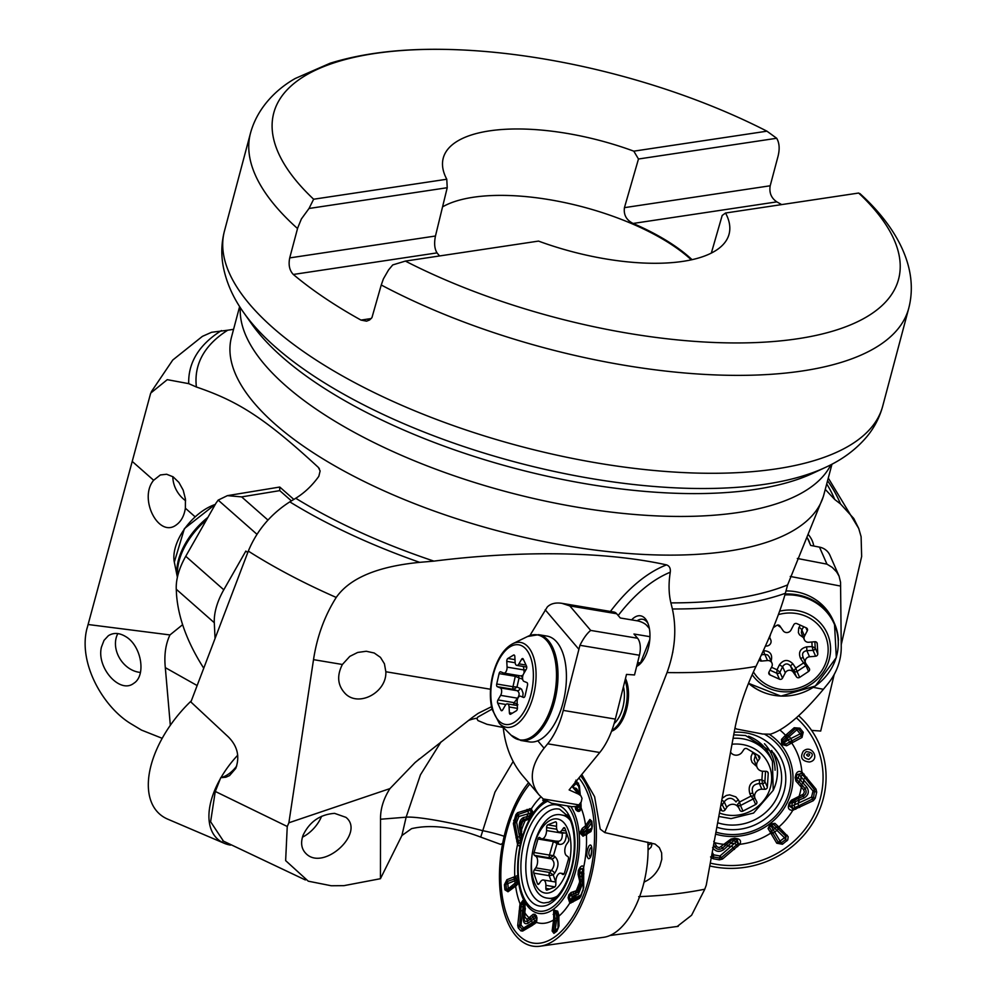 <?xml version="1.0" encoding="UTF-8"?>
<svg xmlns="http://www.w3.org/2000/svg" width="996" height="996" viewBox="0 0 996 996"><rect width="100%" height="100%" fill="white"/><g stroke="black" fill="none" stroke-linecap="round" stroke-linejoin="round"><path stroke-width="1.49" d="M638.685 896.661C662.85 895.728 684.875 893.25 704.757 889.204M704.77 889.204L706.251 885.17L734.264 731.823C738.198 710.21 745.444 688.41 755.989 666.411C770.493 636.108 780.279 611.743 785.358 593.28L787.599 584.938A331.431 128.384 -165.1 0 1 670.893 602.879C668.69 593.678 668.49 583.457 670.258 572.227C670.719 568.38 669.461 565.927 666.511 564.881C599.704 550.153 512.529 551.274 433.907 561.122L419.652 562.342C389.772 565.305 353.132 573.198 336.225 597.438A371.384 143.86 -165.1 0 1 248.315 551.099L190.883 701.993L228.333 736.916C237.509 746.116 239.986 756.611 235.753 768.402L229.541 775.598L225.905 777.216L220.726 777.702L215.31 791.459L287.246 826.481L285.64 860.619L308.274 881.186L331.27 885.755L343.919 885.656L380.435 878.709L380.534 819.235C380.335 809.063 383.472 798.842 389.934 788.608L415.232 762.376L472.291 717.518L478.155 713.348L491.501 706.699M670.893 602.879L672.387 608.979C676.832 629.248 675.051 650.45 667.034 672.574L604.821 832.594L600.202 829.095L594.6 796.676L581.789 774.44M644.126 881.809A20.356 10.334 -80.5 0 0 644.25 881.97C651.284 878.796 656.476 873.504 659.85 866.109L661.792 859.287L661.63 852.862L659.34 847.608L655.119 844.073L604.821 832.594M644.25 881.97L643.765 883.24M677.056 926.604L691.598 915.249L704.782 889.241M287.271 826.493L288.877 822.783L313.516 659.651C317.002 636.668 324.572 615.939 336.225 597.438M215.261 791.471L210.617 821.762L223.527 841.234M334.581 813.359L345.948 817.355C365.482 832.83 323.937 871.151 306.32 853.908C301.439 849.239 300.369 842.99 303.108 835.158C309.632 821.7 320.114 814.429 334.581 813.359M441.054 741.846L420.449 774.813L406.131 817.181L401.898 835.532L380.435 878.709M342.387 664.481C336.561 675.911 337.619 685.734 345.575 693.926C359.27 707.309 386.909 692.083 385.838 671.74L384.431 663.797L380.472 657.385L374.222 653.003L366.267 651.26L357.664 652.455L349.795 656.389L342.387 664.481L313.516 659.651M288.877 822.783L389.934 788.608M87.1 628.215L150.695 393.109L167.266 379.663L188.717 383.647L196.399 387.008A331.431 128.384 -165.1 0 1 227.723 330.211L233.574 329.34M162.211 738.322L141.469 730.08L130.775 723.656C103.111 706.923 77.837 662.938 87.05 628.177M125.745 636.618C141.457 645.744 146.524 675.686 133.676 683.368C119.856 694.237 96.214 667.581 101.455 647.051L104.007 640.391L108.34 635.722C113.532 632.435 119.333 632.734 125.745 636.618M182.592 624.716L169.955 634.938C165.597 644.151 164.041 655.044 165.311 667.631L170.328 725.325M153.645 480.271C138.282 498.498 158.65 538.55 176.342 524.88C181.16 521.394 184.173 515.853 185.381 508.221L185.43 498.996L183.189 490.144L178.919 482.438L173.142 476.847L166.631 474.245L160.344 474.968L153.645 480.271L132.568 461.708M88.071 624.504L169.955 634.938M826.717 483.944A331.431 128.384 -165.1 0 1 834.723 499.494L840.45 503.889L853.759 518.468L858.739 528.503L861.104 536.67L861.652 556.49L841.222 644.711M834.187 674.479L820.704 731.052L811.591 730.392M834.723 499.494L825.273 489.397M823.294 496.668L787.599 584.938M248.315 551.099C256.831 530.569 270.663 514.148 289.811 501.86L295.737 498.261C304.614 492.771 312.308 485.45 318.832 476.3L320.127 470.959L318.384 467.435C263.442 416.677 236.849 400.828 196.399 387.008M503.229 727.491L487.056 724.329L477.98 720.594L476.91 718.726L477.819 717.095L492.036 709.102M151.292 391.802L172.756 360.029L202.412 336.349L211.6 332.278L227.723 330.211M691.311 259.844A145.964 56.535 14.9 0 0 473.225 197.27A145.964 56.535 14.9 0 0 442.56 206.869M513.152 761.504L494.95 792.144L480.719 837.101C454.076 826.991 431.031 824.178 411.572 828.647L401.898 835.532M480.719 837.101L500.689 844.409L502.656 843.363M435.464 236.015L447.216 187.721L309.021 208.475L301.377 218.971L297.667 228.047L289.712 257.902L435.464 236.015C433.995 243.273 434.517 248.888 437.032 252.884L293.31 274.46A340.57 131.92 14.9 0 0 360.988 320.09L371.234 318.546M638.473 159.011L624.442 207.654L770.194 185.779L778 156.422C779.88 149.014 779.432 142.963 776.681 138.27L638.473 159.011L633.805 151.168A147.881 57.282 14.9 0 0 489.41 130.887A147.881 57.282 14.9 0 0 443.096 158.713A147.881 57.282 14.9 0 0 446.781 179.243L447.216 187.721M770.194 185.779C769.049 192.738 771.265 198.104 776.818 201.877L633.107 223.453C626.384 220.104 623.496 214.837 624.442 207.654M781.673 204.603A340.57 131.92 14.9 0 0 776.818 201.877M360.988 320.09L366.578 321.16L369.578 319.99L371.944 317.637L381.244 284.993L383.423 278.83L388.577 269.904L392.735 264.924L405.372 261.089A323.289 125.235 14.9 0 0 797.659 338.752A323.289 125.235 14.9 0 0 858.677 193.037L725.536 213.02L722.187 215.46L711.331 253.084M293.31 274.46C289.5 270.451 288.305 264.936 289.712 257.902M633.107 223.453A145.976 56.548 -165.1 0 1 692.058 259.682M405.372 261.089L538.512 241.094A147.881 57.282 14.9 0 0 728.898 234.77A147.881 57.282 14.9 0 0 725.536 213.02M439.597 255.947A145.976 56.548 -165.1 0 1 437.032 252.884M860.395 194.718L858.677 193.037M633.805 151.168L766.945 131.186A323.289 125.235 14.9 0 0 458.708 49.8A323.289 125.235 14.9 0 0 313.64 199.225L446.781 179.243M766.945 131.186L776.681 138.27M309.021 208.475L313.64 199.225M631.613 619.885A26.045 13.222 99.5 0 1 647.388 622.039A26.045 13.222 99.5 0 1 646.653 653.314A26.045 13.222 99.5 0 1 640.453 663.548A26.045 13.222 99.5 0 1 636.643 666.411M625.488 678.488L625.488 678.488A30.652 15.563 99.5 0 1 624.629 715.277A30.652 15.563 99.5 0 1 617.321 727.329A30.652 15.563 99.5 0 1 611.569 731.226M808.503 534.815A26.045 24.527 -23.7 0 1 813.769 546.032M236.724 765.974A20.356 11.454 -48.6 0 1 220.726 777.702M648.06 849.986L651.023 847.272L651.832 844.82L650.961 842.778M809.91 543.679A22.983 21.638 156.3 0 0 808.926 540.89A22.983 21.638 156.3 0 0 807.121 537.628M672.636 652.828A22.983 11.666 -80.5 0 0 672.823 652.168M648.023 623.508A22.983 11.666 -80.5 0 0 642.632 619.275A22.983 11.666 -80.5 0 0 637.091 620.794M637.091 664.606A22.983 11.666 -80.5 0 0 641.524 662.365M230.512 845.106A72.397 40.724 -48.6 0 1 224.225 843.288A72.397 40.724 -48.6 0 1 220.265 778.884M220.975 777.639A72.397 40.724 -48.6 0 1 237.733 755.192M224.225 843.288L167.776 819.173A91.943 51.717 -48.6 0 1 191.319 700.835M302.435 837.175A25.286 14.218 131.4 0 0 321.596 816.272M566.674 833.279L559.017 831.996A6.897 3.498 -80.5 0 1 556.515 826.618L556.552 823.617A2.303 1.17 -80.5 0 0 555.718 821.837A2.303 1.17 -80.5 0 0 555.37 821.874L547.825 824.85A2.303 1.17 -80.5 0 0 546.592 827.552L546.555 830.552L562.254 833.179L562.192 832.519M559.017 831.996A6.897 3.498 -80.5 0 0 561.893 830.253L565.865 830.913M564.01 873.928L561.383 873.492L562.777 874.438A2.303 1.17 -80.5 0 0 563.026 874.538A2.303 1.17 -80.5 0 0 564.446 872.969L568.355 859.498A2.303 1.17 -80.5 0 0 567.944 856.635L566.55 855.688A6.897 3.498 -80.5 0 1 566.687 844.122L568.118 842.068A2.303 1.17 -80.5 0 0 568.604 838.856L564.981 828.361A2.303 1.17 -80.5 0 0 564.296 827.614A2.303 1.17 -80.5 0 0 563.325 828.199L561.893 830.253M561.383 873.492A6.897 3.498 -80.5 0 0 560.636 873.193A6.897 3.498 -80.5 0 0 555.855 881.423L555.83 884.423A2.303 1.17 -80.5 0 1 554.585 887.125L547.041 890.1A2.303 1.17 -80.5 0 1 546.692 890.15A2.303 1.17 -80.5 0 1 545.858 888.357L549.804 889.017M554.959 886.876L545.895 885.357L545.858 888.357M545.895 885.357A6.897 3.498 -80.5 0 0 543.405 879.991A6.897 3.498 -80.5 0 0 540.517 881.721L539.085 883.788A2.303 1.17 -80.5 0 1 538.114 884.361A2.303 1.17 -80.5 0 1 537.429 883.626L539.01 883.888M566.413 832.594C566.338 841.421 563.649 845.293 558.32 844.21L556.988 843.463L553.44 855.664L554.772 856.423C559.117 860.868 559.055 866.508 554.573 873.368A3.063 1.569 41.9 0 0 551.423 870.479L535.724 867.852L534.292 869.906A2.303 1.17 -80.5 0 0 533.806 873.119L537.429 883.626M535.724 867.852A6.897 3.498 -80.5 0 0 535.86 856.286L551.56 858.913L549.804 857.917A2.303 1.17 99.5 0 1 549.394 855.054L549.468 855.054A2.303 1.108 -87.3 0 0 550.066 857.93L534.466 855.352L535.86 856.286M546.555 830.552A6.897 3.498 -80.5 0 1 541.774 838.794A6.897 3.498 -80.5 0 1 541.027 838.483L539.633 837.536A2.303 1.17 -80.5 0 0 539.384 837.437A2.303 1.17 -80.5 0 0 537.965 839.006L534.055 852.489A2.303 1.17 -80.5 0 0 534.466 855.352M549.157 875.683A2.303 1.17 99.5 0 1 549.63 872.471L549.892 872.558A2.303 1.008 -75.9 0 0 549.219 875.708L533.806 873.119M553.801 840.798A2.303 1.208 -73.6 0 0 553.378 841.595L553.315 841.57A2.303 1.17 99.5 0 1 553.639 840.773M556.739 841.11C560.698 841.944 562.528 839.304 562.254 833.179L564.856 832.967M534.292 869.906L549.63 872.471L551.423 870.479C554.822 865.835 554.872 861.988 551.56 858.913A3.063 2.341 -60.3 0 0 554.772 856.423M554.573 873.368L553.216 874.874L555.743 882.045M558.32 844.21A3.063 2.341 119.7 0 0 557.561 841.433M556.565 841.259L556.988 843.463L553.378 841.595L549.468 855.054L553.44 855.664L550.066 857.93M549.892 872.558L553.216 874.874L549.219 875.708L551.249 881.298M520.908 842.168L520.41 843.849C519.663 846.326 518.717 846.488 517.571 844.359L513.351 823.58L515.891 814.628L517.596 812.686L531.553 808.491L532.125 813.807L530.706 816.72L529.175 819.098L522.788 821.364L520.933 826.12L521.941 838.296M526.996 919.408L533.246 914.241L534.877 914.303L536.508 915.959L536.433 922.383L532.026 925.608L522.663 931.048L520.871 930.874L518.269 927.923L517.721 925.446L519.949 904.605L522.838 900.509L525.041 904.953L524.83 916.955L526.996 919.408A3.113 2.166 59.4 0 0 527.444 921.151A3.735 2.59 -120.2 0 1 527.967 923.28C524.73 924.562 523.186 922.819 523.348 918.051L524.68 905.439L523.336 904.244L520.995 925.035L523.622 927.998L535.611 920.678L536.769 919.445L535.462 917.64L527.967 923.28M579.51 885.531L579.585 880.75L578.103 874.451L578.303 870.579L579.809 867.765C581.652 865.474 582.921 865.35 583.644 867.429L583.731 887.511L580.855 896.4L579.485 898.392L569.936 903.31L568.106 897.794L568.865 894.782L571.057 892.516L577.655 890.287L579.51 885.531A3.113 1.444 -178.9 0 1 580.78 884.909A3.735 1.718 -178.7 0 0 582.311 884.162L578.352 894.333L572.302 896.462L571.393 899.55L580.954 895.043L583.195 889.303L582.909 870.006L581.552 872.757L582.311 884.162M528.602 782.619A91.943 46.688 -80.5 0 0 511.11 813.794A91.943 46.688 -80.5 0 0 502.395 905.675A91.943 46.688 -80.5 0 0 540.206 946.2L603.825 937.273A72.397 36.765 -80.5 0 0 647.873 842.18M540.206 946.2A91.943 46.688 -80.5 0 0 591.562 874.986A91.943 46.688 -80.5 0 0 580.618 775.872M529.81 784.051A88.881 45.131 -80.5 0 0 512.106 815.151A88.881 45.131 -80.5 0 0 516.501 932.829A88.881 45.131 -80.5 0 0 582.062 898.653A88.881 45.131 -80.5 0 0 578.888 777.988M545.198 800.398L543.779 801.531L542.895 798.655M580.929 802.452L581.091 807.856C580.593 810.931 579.361 812.014 577.381 811.105L575.688 809.648L575.19 806.66A3.113 0.722 -159.7 0 1 576.584 806.947L576.746 808.64L578.676 810.122L580.295 809.275L580.842 807.719M585.013 826.269L589.881 819.459L591.848 821.239L592.309 826.319L590.977 831.523L583.009 836.229L579.821 832.731L582.299 828.348L585.013 826.269A3.113 2.328 -135.2 0 0 585.735 827.9A3.735 2.776 -139.8 0 1 586.656 829.805L583.731 831.984L583.818 832.855L591.985 827.937L591.512 822.833L586.656 829.805A67.18 34.113 99.5 0 1 586.818 831.573A3.735 3.187 -119.5 0 1 586.258 833.565L591.437 829.905L592.085 826.842A3.113 1.233 175.1 0 0 592.159 827.053M558.806 915.013L559.005 926.006L556.801 931.26L553.913 933.364L552.133 930.999L553.739 918.698L553.652 910.083L557.66 911.153L558.806 915.013A3.113 1.531 174.1 0 0 558.37 915.909L558.308 915.424M518.343 880.75L518.181 883.303L516.451 885.544L508.01 891.769L504.897 889.789L504.437 884.709L506.914 879.705L517.833 875.484M575.875 780.154L579.361 785.632L580.295 795.094M588.773 846.276C593.168 840.039 592.757 859.15 588.462 858.689C586.208 856.187 586.308 852.041 588.773 846.276M579.61 794.298L578.788 786.504L576.174 783.541L573.024 786.566M573.821 788.595C576.086 787.151 577.63 788.894 578.439 793.824M579.025 804.78L578.726 806.698L580.245 807.93L580.394 803.237M576.771 806.175L576.584 806.947A3.735 1.133 4.8 0 0 578.726 806.698A3.735 2.926 -42.9 0 1 576.746 808.64A3.113 2.316 125.2 0 0 575.688 809.648M580.83 807.557A3.735 1.033 -178.2 0 1 580.245 807.93A3.735 2.951 -42.1 0 1 578.377 809.997A3.113 2.341 123 0 0 577.381 811.105M591.848 821.239A3.113 1.22 174.5 0 0 591.624 821.762A3.113 1.22 174.5 0 0 591.699 821.974L590.616 820.99L586.395 827.066A3.113 2.353 32.5 0 1 585.586 825.535A68.176 34.611 99.5 0 0 581.091 807.856L581.066 804.78M579.672 804.121A67.18 34.113 99.5 0 1 580.456 805.664A3.735 0.884 177.9 0 0 580.805 805.428M579.983 794.733L578.614 784.661L575.202 781.636M579.099 786.043L578.614 784.661L579.099 786.043A3.113 0.66 174.1 0 1 579.062 785.969L579.933 794.683M586.395 827.066L581.203 832.532L583.382 834.673L586.258 833.565A3.113 2.565 58.5 0 0 585.822 835.183M582.299 828.348A3.113 1.606 -120.3 0 0 582.959 830.029A3.735 1.917 -120.4 0 1 583.731 831.984A3.735 1.482 -5.1 0 1 581.203 832.532A3.113 1.233 175.3 0 0 579.821 832.731M586.034 824.862A3.113 2.44 35.4 0 0 586.818 826.456A3.735 2.913 -146 0 1 587.777 828.386A69.981 35.532 99.5 0 1 588.001 830.788A3.735 3.324 -125.7 0 1 587.403 832.843A3.113 2.739 -126.3 0 0 586.905 834.511M579.909 833.64A3.113 1.22 174.3 0 1 581.291 833.415A3.735 1.469 -5.3 0 0 583.818 832.855A3.735 2.316 -104.1 0 1 583.382 834.673A3.113 1.93 75.8 0 0 583.009 836.229M589.881 819.459A3.113 2.44 35.5 0 0 590.616 820.99L591.699 821.974L590.616 820.99A3.735 2.913 -146 0 1 591.512 822.833A3.735 1.469 -5.5 0 0 591.699 822.559M583.855 869.944A3.113 1.531 178 0 0 583.594 870.591A3.113 1.531 178 0 0 583.656 870.853L583.469 868.661L580.892 868.674L579.435 871.438L580.78 884.909L577.966 892.105L573.609 893.848A3.735 3.162 -115.1 0 1 574.244 896.338A67.18 34.113 99.5 0 1 572.551 899.438A3.735 3.162 -114.9 0 1 571.704 901.492L580.892 895.778A3.113 1.008 -158.3 0 0 580.768 895.939L580.407 896.649M573.335 892.179A3.113 2.465 -87.8 0 0 573.609 893.848L570.16 895.217L569.363 898.243L570.534 901.828L571.704 901.492A3.113 2.751 68.1 0 0 570.957 903.036M568.865 894.782A3.113 1.008 -169.1 0 0 570.16 895.217A3.735 1.282 19.8 0 1 572.302 896.462A3.735 2.888 71.1 0 0 571.43 894.109A3.113 2.129 -89 0 1 571.057 892.516M575.352 891.594A3.113 2.714 -105.1 0 0 575.626 893.337A3.735 3.274 -118.9 0 1 576.024 895.641A69.981 35.532 99.5 0 1 574.468 898.716A3.735 3.262 -118.5 0 1 573.584 900.583A3.113 2.689 61 0 0 572.849 902.139M577.655 890.287A3.113 2.739 -118.8 0 0 577.966 892.105A3.735 3.287 -119.4 0 1 578.352 894.333M569.936 903.31A3.113 2.826 81.7 0 1 570.683 901.853A3.735 3.013 -111.2 0 0 571.393 899.55A3.735 1.245 20.6 0 0 569.363 898.243A3.113 0.934 -169.8 0 1 568.106 897.794M579.585 880.75A3.113 1.569 -5.9 0 1 580.817 880.016A3.735 1.706 -179 0 0 582.423 879.231A69.981 35.532 99.5 0 0 583.482 875.609A3.735 1.693 -179.4 0 0 583.644 875.409M579.074 877.464A3.113 1.556 -20.4 0 1 580.344 876.555A3.735 1.594 177.4 0 0 582.262 875.758A67.18 34.113 99.5 0 0 583.295 871.898A3.735 1.581 -2.8 0 0 583.619 871.5M578.103 874.451A3.113 1.183 -26.4 0 1 579.448 873.554A3.735 1.32 170.2 0 0 581.552 872.757A3.735 1.17 -157.2 0 0 579.435 871.438A3.113 1.008 31.7 0 1 578.303 870.579M579.809 867.765A3.113 1.083 32.6 0 0 580.892 868.674A3.735 1.195 -158 0 1 582.909 870.006A3.735 1.432 -6.9 0 0 583.519 869.284M558.495 918.623A3.735 2.166 -0.4 0 1 557.959 919.545L556.229 913.257L556.851 917.901L555.133 930.364L558.034 928.247L557.959 919.545A69.981 35.532 99.5 0 1 556.59 920.541A3.735 1.382 8.5 0 1 554.872 920.877L553.49 930.7L554.461 931.982A3.735 2.851 54.3 0 0 555.133 930.364A3.735 1.382 8.5 0 1 553.49 930.7A3.113 1.17 -172.5 0 0 552.133 930.999M553.913 933.364A3.113 2.378 54.4 0 1 554.461 931.982L557.362 929.878L558.569 927.002L558.37 915.947L557.225 911.95L554.623 911.103L554.872 920.877A3.113 1.17 -172.4 0 0 553.44 921.176M557.66 911.153A3.113 0.984 154.5 0 0 557.225 911.95A3.735 1.195 -25.5 0 1 556.727 912.896A3.735 2.851 54.2 0 0 555.121 910.742A3.113 2.378 54.6 0 1 554.162 909.709M558.383 916.046A3.735 2.004 -5.8 0 1 557.86 917.167A67.18 34.113 99.5 0 1 556.851 917.901A3.735 1.22 3.6 0 1 555.145 918.287A3.113 1.083 -179.4 0 0 553.739 918.698M553.652 910.083A3.113 2.39 53.4 0 0 554.623 911.103A3.735 2.864 53.9 0 1 556.229 913.257L553.178 914.403M558.495 927.562A3.735 2.166 -0.4 0 1 558.034 928.247A3.735 2.876 53.7 0 1 557.362 929.878L558.569 926.915A3.113 1.755 179.5 0 0 558.569 927.002M525.041 908.564A3.735 1.071 3 0 1 524.382 909.012A67.18 34.113 99.5 0 1 523.087 906.497A3.735 1.071 2.8 0 1 521.095 906.808L519.514 926.604L523.112 929.654L535.026 922.57A3.735 2.751 56.2 0 0 535.611 920.678A67.18 34.113 99.5 0 1 533.744 919.607A3.735 2.751 -123.6 0 0 532.922 917.229L527.444 921.151C525.141 922.072 524.045 920.839 524.17 917.441L524.768 912.224A3.735 1.195 6.4 0 1 523.933 912.859A69.981 35.532 99.5 0 1 522.614 910.593A3.735 1.183 6 0 1 520.721 910.792A3.113 0.996 -175.1 0 0 519.115 911.004M524.768 904.38A3.735 3.038 140.1 0 1 524.68 905.439A3.735 0.809 176 0 0 524.917 905.302M524.942 904.878L524.768 912.224L525.378 908.327M524.406 903.235A3.735 3.038 140.1 0 0 524.332 903.111L523.199 901.841L521.406 904.331L521.095 906.808A3.113 0.822 -172.7 0 0 519.563 906.895M525.041 904.953L524.332 903.111A3.113 2.764 -41.3 0 1 523.884 901.853M524.83 916.955A3.113 0.984 -173.2 0 0 524.17 917.441A3.735 1.208 6.8 0 1 523.348 918.051M519.949 904.605L521.306 904.704A3.735 0.921 -1.2 0 0 523.336 904.244A3.735 3 139.2 0 0 523.199 901.841A3.113 2.789 -44.6 0 1 522.838 900.509M530.245 917.515A3.113 2.141 50.2 0 0 530.831 919.084A3.735 2.615 -120.5 0 1 531.391 921.3A69.981 35.532 99.5 0 0 533.121 922.47A3.735 2.627 -120.9 0 1 532.536 924.163A3.113 2.229 -120.5 0 0 532.026 925.608M533.246 914.241A3.113 2.44 22.9 0 0 534.279 915.461A3.735 3.013 -131.6 0 1 535.462 917.64A3.735 2.926 -42.9 0 0 535.138 915.349L532.922 917.229A3.113 2.204 32.8 0 1 532.063 915.897M555.021 919.794A3.113 1.021 -170.8 0 0 553.614 920.005A68.176 34.611 99.5 0 1 536.433 922.383A3.113 1.531 -139.8 0 1 536.495 921.4L536.645 917.055A3.735 2.951 -42.1 0 1 536.769 919.445A3.735 2.913 51.9 0 1 536.271 921.624L536.794 920.964M536.732 921.039L536.956 917.59L535.138 915.349A3.113 2.129 138.4 0 1 534.877 914.303M522.663 931.048A3.113 2.191 -119.6 0 1 523.112 929.654A3.735 2.59 -120 0 0 523.622 927.998A3.735 2.988 -41.1 0 1 522.128 929.554A3.113 2.49 138.8 0 0 520.871 930.874M534.615 923.915A3.113 2.129 -125 0 1 535.026 922.57L536.271 921.624A3.113 1.93 -131.3 0 0 536.022 922.794M518.779 879.144L507.811 883.601L508.271 888.706L518.854 880.028M504.437 884.709A3.113 1.22 174.6 0 1 505.98 884.199L506.441 889.291L508.147 890.374L516.675 884.087A3.735 2.465 49.5 0 0 516.874 882.356A67.18 34.113 99.5 0 1 516.712 880.601A3.735 2.876 68.5 0 0 516.165 878.41L507.338 881.46L505.98 884.199A3.735 1.469 174.5 0 0 507.811 883.601A3.735 2.664 71.8 0 0 507.338 881.46A3.113 2.229 -109.6 0 1 506.914 879.705M516.451 885.544A3.113 2.166 -129.5 0 1 516.675 884.087L518.493 881.784M518.181 883.303A3.113 2.565 -157.2 0 1 518.306 882.157L518.281 882.207M514.82 886.851A3.113 1.917 -125.8 0 1 514.982 885.419A3.735 2.266 53.9 0 0 515.144 883.689A69.981 35.532 99.5 0 1 514.92 881.286A3.735 2.664 71.8 0 0 514.397 879.032A3.113 2.229 -109.5 0 1 513.948 877.202M508.01 891.769A3.113 1.93 -125.8 0 1 508.147 890.374A3.735 2.266 53.9 0 0 508.271 888.706A3.735 1.494 175.1 0 1 506.441 889.291A3.113 1.245 175.1 0 0 504.897 889.789M518.069 877.14L516.165 878.41A3.113 2.403 -116.3 0 1 515.642 876.642M521.854 839.379L519.476 827.713C518.891 822.646 520.223 819.26 523.435 817.542L531.092 815.674L532.188 812.624L518.841 816.483L516.6 822.235L520.671 842.168L521.232 840.861M521.941 835.395A3.113 1.93 -7.3 0 1 521.929 835.308L520.286 826.842L520.447 822.957L523.087 819.646L528.677 818.114A3.735 2.963 69.7 0 0 529.299 815.836A67.18 34.113 99.5 0 1 530.993 812.724A3.735 2.976 69.6 0 0 530.221 810.395L518.169 814.417L517.235 815.487L514.832 822.982L518.269 841.035A3.735 1.394 172.1 0 0 520.248 840.275A67.18 34.113 99.5 0 1 521.282 836.416A3.735 1.394 -8.1 0 0 521.954 835.544M527.942 819.608A3.113 2.839 -91.4 0 1 528.677 818.114L530.121 817.716A3.735 3.225 -117 0 0 530.133 817.679M526.075 820.218A3.113 2.527 -100.9 0 1 526.523 818.588A3.735 2.826 72.2 0 0 526.896 816.421A69.981 35.532 99.5 0 1 528.453 813.346A3.735 2.839 71.9 0 0 527.693 811.205A3.113 2.378 70.4 0 1 527.046 809.412M522.788 821.364A3.113 2.353 -107.3 0 1 523.087 819.646A3.735 2.814 72.4 0 0 523.435 817.542M532.636 811.279L531.49 810.084A3.735 3.125 66 0 1 532.188 812.624A3.735 1.195 -158 0 1 532.374 812.91M520.933 826.12A3.113 1.046 168.2 0 0 520.286 826.842A3.735 1.245 -11.7 0 1 519.476 827.713M521.854 831.062A3.113 1.382 -12.2 0 0 521.331 831.921A3.735 1.257 -11.4 0 1 520.497 832.83A69.981 35.532 99.5 0 0 519.439 836.453A3.735 1.27 -11 0 1 517.559 837.2A3.113 1.046 170.1 0 0 515.978 837.798M531.129 808.441A3.113 2.465 87.3 0 0 531.49 810.084L530.221 810.395A3.113 2.428 76.4 0 1 529.673 808.652M520.808 842.355A3.735 1.245 20.6 0 0 520.671 842.168A3.735 1.544 176.2 0 1 518.667 842.99L520.684 843.164M516.775 841.732A3.113 1.22 167.3 0 1 518.269 841.035L518.667 842.99A3.113 1.457 162.1 0 0 517.335 843.799M544.239 799.713L544.588 800.784A3.113 2.403 53.8 0 0 544.289 800.958A3.113 2.403 53.8 0 0 543.779 801.531M542.82 800.51A3.113 1.955 -171.6 0 1 544.214 799.863A3.735 2.353 -171.7 0 0 544.389 799.825M515.169 878.783A3.113 2.278 -105.3 0 1 514.783 876.941A68.176 34.611 99.5 0 1 517.571 844.359A3.113 1.793 152.2 0 1 518.792 843.288M521.406 904.331L520.124 903.932A68.176 34.611 99.5 0 1 515.629 886.241A3.113 1.843 -128.9 0 1 515.729 884.859M540.915 796.875A68.176 34.611 99.5 0 0 531.553 808.491A3.113 2.44 105.5 0 0 531.727 810.122M529.175 819.098A3.113 3 -103.9 0 1 530.096 817.728M522.004 837.96A3.113 2.054 4.2 0 1 521.991 837.661A3.113 2.054 4.2 0 1 522.128 837.163M521.842 838.62L521.929 835.308A3.113 1.93 -7.3 0 1 522.203 834.324M520.995 830.291A3.113 1.058 -11.5 0 1 521.655 829.556A68.176 34.611 99.5 0 1 525.129 820.642A3.113 2.353 -107.5 0 1 525.427 818.911M586.943 833.142A3.113 2.789 59.3 0 0 586.42 834.835A68.176 34.611 99.5 0 1 583.644 867.429A3.113 2.216 167.3 0 0 583.457 868.637A3.113 2.216 167.3 0 0 583.469 868.661L583.482 868.786A3.113 1.818 174.4 0 0 583.507 868.948M524.581 913.93A3.113 0.984 6.5 0 1 525.253 913.432A68.176 34.611 99.5 0 0 529.299 918.026A3.113 2.166 59.3 0 0 529.748 919.781M536.508 915.959A3.113 2.092 140.4 0 0 536.645 917.055M570.534 901.828A3.113 2.864 109 0 0 569.662 903.285A68.176 34.611 99.5 0 1 558.905 916.158A3.113 1.88 177.5 0 0 558.47 917.179A3.113 1.88 177.5 0 0 558.47 917.279M576.398 892.976A3.113 2.727 -118.6 0 1 576.086 891.134A68.176 34.611 99.5 0 0 579.56 882.219A3.113 1.432 0.9 0 1 580.842 881.597M583.718 867.952A3.113 1.818 174.4 0 0 583.482 868.786L583.644 874.301A3.113 1.357 -179.7 0 0 583.718 874.588M591.524 853.809C591.985 850.522 591.985 850.522 591.524 853.809M591.599 848.082L590.616 847.845C588.536 851.182 588.275 854.07 589.844 856.485L590.404 856.299M730.566 752.154A6.897 6.486 156.3 0 0 742.182 752.03L743.888 749.502A2.303 2.166 156.3 0 1 747.05 748.755L758.852 755.777A2.303 2.166 156.3 0 1 759.487 758.778L757.931 755.229M756.275 754.246L755.279 755.603L757.782 761.305L759.487 758.778M757.782 761.305A6.897 6.486 156.3 0 0 763.048 771.253L766.111 771.302A2.303 2.166 156.3 0 1 768.24 773.531L767.48 771.788M765.551 771.29L764.903 781.561A2.303 2.166 -23.7 0 1 762.488 783.703L759.363 783.516L761.865 789.218L764.928 789.28A2.303 2.166 156.3 0 0 767.356 787.139L768.24 773.531M761.865 789.218A6.897 6.486 156.3 0 0 755.317 798.954L756.686 801.531A2.303 2.166 156.3 0 1 755.653 804.507L753.213 798.941A2.303 2.154 138.5 0 0 754.42 796.949M754.47 797.074A2.303 2.166 -23.7 0 1 753.213 798.941L740.514 805.49A2.303 2.166 -23.7 0 1 737.463 804.656L739.904 810.234A2.303 2.166 156.3 0 0 742.954 811.093L755.653 804.507M738.546 807.656A6.897 6.486 156.3 0 0 726.731 807.445L724.229 801.73L721.826 800.099M720.083 809.648L721.876 810.707A2.303 2.166 156.3 0 0 725.026 809.972L726.731 807.445M748.506 736.193A42.143 39.678 -23.7 0 1 770.356 756.674L772.435 761.392A42.143 39.678 -23.7 0 0 736.467 738.235A42.143 39.678 -23.7 0 0 733.093 738.31M722.15 798.319L726.345 795.455L729.67 794.845L735.82 796.875L738.447 799.987A3.063 0.623 152.3 0 0 736.044 801.954C732.222 797.223 728.288 797.149 724.229 801.73L722.586 804.395A2.303 2.166 -23.7 0 1 720.855 805.44M738.447 799.987L739.53 802.029L751.021 796.078L749.951 794.024C747.598 785.72 750.797 780.964 759.55 779.768L759.363 783.516C753.287 784.201 751.109 787.438 752.814 793.252L755.117 798.555M756.773 766.571L752.129 762.438L751.071 759.487L751.096 756.437L752.652 752.864A3.063 0.959 36.3 0 1 755.279 755.603L754.121 760.073L757.159 767.455M759.55 779.768L761.903 779.905L762.475 771.215M764.891 781.536L761.903 779.905L762.475 783.591A2.303 2.079 -17.4 0 0 764.891 781.536M764.928 789.28L762.475 783.591M752.777 793.19A3.063 0.623 -27.7 0 0 749.951 794.024M754.196 795.904L751.021 796.078L753.2 798.917M740.514 805.49L739.53 802.029L737.451 804.581A2.303 2.141 -6.6 0 0 740.514 805.49L742.954 811.093M739.904 810.234L737.451 804.581M725.026 809.972L721.278 803.075M722.511 804.307A2.303 2.079 -31.7 0 1 720.867 805.353M713.746 841.371L716.958 846.812L719.349 847.671L730.952 839.068L734.749 838.234L737.874 838.794C740.576 839.703 741.211 841.545 739.767 844.322L722.498 859.05L719.398 859.859L713.111 858.739L710.559 856.921M803.623 789.753L795.928 781.051L795.144 777.627L795.941 774.415C797.136 771.489 799.116 770.717 801.905 772.087L816.023 789.131L816.695 792.156L815.238 798.257L813.271 800.709L792.853 810.209C789.703 810.383 788.197 809.088 788.359 806.349L789.044 803.336L791.359 800.249L803.374 794.148L804.37 791.857L803.623 789.753A3.113 0.647 141.2 0 0 805.054 788.558A3.735 0.772 141.5 0 1 806.797 787.101C809.437 791.484 808.578 795.082 804.233 797.908L792.243 803L791.808 806.125L811.553 797.099L813.01 790.986L799.265 774.726L798.232 777.801L806.797 787.101M709.775 865.96A91.943 86.565 156.3 0 0 813.707 821.538A91.943 86.565 156.3 0 0 798.668 715.75M710.297 863.121A88.881 83.676 156.3 0 0 820.007 799.514A88.881 83.676 156.3 0 0 796.364 717.817M784.562 736.218L794.198 727.74L799.937 728.188L803.224 732.272L802.004 737.451L786.603 745.78L781.648 744.46L781.499 739.443L784.562 736.218L785.695 737.239A3.735 0.759 -133.3 0 1 787.151 738.385L783.703 741.796A3.735 1.208 -38.8 0 0 782.271 743.576L785.533 744.273L801.158 735.845L801.817 733.019A3.735 1.195 -38.8 0 0 800.162 733.878L796.862 729.769L787.151 738.385A67.18 63.246 -23.7 0 1 788.284 739.804L800.162 733.878A3.735 0.747 -116.2 0 1 801.158 735.845L802.004 737.451M777.864 826.045L788.172 836.765L787.749 839.952L782.433 844.259L776.78 843.214L768.065 828.523L770.356 823.941L774.913 823.343L777.864 826.045A3.113 0.834 135.8 0 1 776.507 827.078A3.735 0.872 -46.6 0 0 774.925 828.423L771.788 825.36L771.016 825.933L780.067 841.085L784.499 837.736L774.925 828.423A67.18 63.246 -23.7 0 1 773.394 829.581A3.735 0.959 -30.2 0 0 771.576 830.813L778.262 842.243L781.35 842.803L780.067 841.085A3.735 0.623 -30 0 0 778.262 842.243L776.78 843.214M803.299 751.245C811.591 743.526 820.928 760.06 809.375 762.015C801.817 761.106 799.8 757.52 803.299 751.245M803.224 732.272A3.113 0.996 141.3 0 1 801.817 733.019L798.518 728.923L795.381 728.661L782.532 740.538A3.735 0.623 -140.4 0 0 783.703 741.796L784.275 742.506L788.284 739.804L790.326 743.39M781.499 739.443L782.532 740.538L782.271 743.576A3.113 0.996 141.4 0 1 781.648 744.46M786.603 745.78A3.113 0.784 54.3 0 0 785.533 744.273A3.735 0.946 -125.7 0 1 784.275 742.506A3.735 1.233 -38.8 0 0 782.844 744.286A3.113 1.033 141 0 1 782.234 745.195M786.442 734.463A3.113 0.859 49 0 0 787.674 735.409A3.735 1.083 -131.5 0 1 789.206 736.554A69.981 65.885 -23.7 0 1 790.762 738.497A3.735 0.747 -116.2 0 1 791.808 740.551L792.692 742.232M799.937 728.188A3.113 1.033 141.1 0 1 798.518 728.923A3.735 1.245 -38.8 0 0 796.862 729.769A3.735 1.083 -131.5 0 0 795.381 728.661A3.113 0.859 49.1 0 1 794.198 727.74M797.696 797.173L798.282 798.531L794.596 800.049L795.642 801.855A67.18 63.246 -23.7 0 1 793.974 805.415L795.069 807.594L812.475 799.066L813.545 797.721L814.641 789.965L802.813 775.025A3.735 1.046 -38.9 0 0 800.933 776.133A67.18 63.246 -23.7 0 1 800.846 779.98A3.735 1.033 141.1 0 0 798.966 781.673L805.054 788.558C806.934 791.658 806.324 794.21 803.237 796.202L798.282 798.531L799.315 800.298A69.981 65.885 -23.7 0 1 797.871 803.747L799.663 807.495M794.36 798.755L794.596 800.049L790.089 803.05L789.504 806.063L792.692 808.515L795.069 807.594L795.779 809.287M789.044 803.336A3.113 1.32 -170.5 0 0 790.089 803.05A3.735 1.133 13.7 0 1 792.243 803L791.459 801.419A3.113 0.921 -113 0 0 791.359 800.249M802.415 794.808L804.233 797.908M793.538 810.072L791.808 806.125A3.735 1.071 13.5 0 0 789.504 806.063A3.113 1.332 -172.3 0 1 788.359 806.349M800.435 785.645A3.113 0.809 -44.9 0 0 801.643 784.375A3.735 0.797 141.5 0 1 803.461 782.856A69.981 65.885 -23.7 0 0 803.71 779.196A3.735 0.822 141.4 0 1 805.391 778.162A3.113 0.722 142.2 0 0 806.835 777.328M795.928 781.051A3.113 1.718 -53.8 0 0 796.638 779.582A3.735 1.519 140.4 0 1 798.232 777.801A3.735 0.921 -167 0 0 796.09 777.764L796.638 779.582L798.966 781.673A3.113 1.27 -54.1 0 1 798.082 783.105M795.941 774.415L796.974 774.639A3.735 0.984 -166.8 0 1 799.265 774.726A3.735 1.32 -39.3 0 1 801.382 773.481L796.974 774.639L796.09 777.764L795.144 777.627M816.695 792.156A3.113 0.872 -166.6 0 1 815.002 791.621A3.735 1.046 -166.6 0 0 813.01 790.986A3.735 0.759 141.5 0 1 814.641 789.965A3.113 0.672 142.4 0 0 816.023 789.131M804.121 774.116A3.113 0.697 138 0 1 802.813 775.025L801.382 773.481L802.465 772.498M782.433 844.259L781.35 842.803L785.769 839.454L786.006 836.366L773.469 824.277L770.008 824.925L769.435 827.327L771.576 830.813A3.113 0.884 147.1 0 1 770.132 831.909M774.913 823.343A3.113 1.83 129.9 0 1 773.469 824.277A3.735 2.191 -50.1 0 0 771.788 825.36L770.356 823.941M768.065 828.523A3.113 1.892 148.7 0 0 769.435 827.327A3.735 2.266 -31.2 0 1 771.016 825.933L769.572 824.539M779.781 827.825L776.905 830.378A69.981 65.885 -23.7 0 1 774.826 831.959A3.735 0.623 -30 0 0 772.933 833.166L771.402 834.175M787.263 835.271L784.499 837.736L786.84 840.923M712.277 852.315L713.646 854.842L719.959 855.975L736.492 841.67L733.38 840.836L723.743 849.638C719.324 852.452 715.601 851.792 712.588 847.646M722.498 859.05L719.959 855.975A3.735 0.71 -79.8 0 0 719.66 858.066L721.353 857.631L738.31 843.475L737.227 839.665L732.097 839.566L722.498 848.094C719.361 850.098 716.734 849.638 714.605 846.687L713.634 844.869M716.261 845.903A3.113 0.685 151.9 0 1 714.605 846.687A3.735 0.809 -28.4 0 0 713.186 847.322M721.478 846.837L723.743 849.638M725.636 843.488L728.001 846.127A69.981 65.885 -23.7 0 0 731.811 846.202L734.438 849.426M728.425 841.134A3.113 0.834 42.1 0 0 729.607 841.819L730.952 843.425A67.18 63.246 -23.7 0 0 734.961 843.338L737.712 846.6M730.952 839.068A3.113 1.245 47.1 0 0 732.097 839.566L733.38 840.836A3.735 0.834 -80.4 0 1 734.139 839.006A3.113 1.096 103 0 0 734.749 838.234M711.692 855.477L713.36 856.946L719.66 858.066L719.398 859.859M737.874 838.794A3.113 1.108 104.7 0 1 737.227 839.665A3.735 0.772 -80.1 0 0 736.492 841.67L739.356 844.894M779.943 730.043A68.176 64.192 -23.7 0 1 785.533 735.285A3.113 0.909 45.9 0 0 786.84 736.168M790.774 741.061L791.559 742.779A68.176 64.192 -23.7 0 1 801.905 772.087L801.07 773.257M713.983 842.99A3.113 0.697 -28.2 0 0 714.555 842.678A68.176 64.192 -23.7 0 0 724.341 844.421L725.362 845.704M772.361 832.158L770.792 833.079A68.176 64.192 -23.7 0 1 739.767 844.322L738.31 843.475M792.692 808.515L792.853 810.209A68.176 64.192 -23.7 0 1 778.872 826.966L777.639 828.162M799.9 797.796L799.078 796.389A68.176 64.192 -23.7 0 0 801.332 786.915A3.113 0.66 -38.7 0 0 802.764 785.707M808.453 756.263C812.985 752.378 802.751 754.022 808.453 756.263M806.225 751.619C802.415 755.615 803.324 758.217 808.939 759.413C814.155 754.993 813.246 752.391 806.225 751.619M117.864 633.581A25.286 19.982 -124.3 0 0 129.368 668.503A25.286 19.982 -124.3 0 0 140.473 672.425M215.036 638.262L214.302 622.724A59.76 33.615 -48.6 0 1 223.789 589.794L245.825 551.087L247.78 552.494M267.961 520.074L241.642 496.892L227.387 495.647L218.174 500.117L216.032 503.105L185.754 556.291A59.76 33.615 131.4 0 0 176.267 589.234L176.516 594.413C178.272 617.906 187.335 642.482 203.694 668.142M227.387 495.647L279.677 487.056L279.764 490.63L241.642 496.892M571.941 806.66L575.949 806.449L578.888 804.893L581.241 801.892L582.013 798.331L580.905 795.829L578.564 794.136L569.127 789.915L599.754 752.503A59.76 30.341 -80.5 0 0 615.341 719.1L626.509 674.404L634.514 674.952L639.432 655.244A15.326 7.781 -80.5 0 0 637.577 638.249L590.703 630.418C587.105 633.282 583.507 638.237 579.933 645.296L563.263 710.397A59.76 30.341 99.5 0 1 547.676 743.8L544.09 748.183C530.333 765.899 528.615 781.424 538.923 794.746L543.218 798.929L551.498 803.237L572.152 806.698M529.922 635.51L547.29 606.987C550.651 603.613 555.507 602.381 561.893 603.327L569.812 605.904L590.703 630.418M649.38 628.513L646.778 625.476A7.657 2.59 -158.3 0 0 637.241 620.819L620.309 617.993L616.686 613.748A15.326 7.781 -80.5 0 0 613.885 612.03L561.893 603.327M649.952 636.681L633.954 634.004L637.577 638.249M637.589 662.614L640.889 662.863M538.923 794.746L522.589 775.573C511.757 762.575 505.296 746.502 503.217 727.329M611.918 730.28A30.652 15.563 -80.5 0 0 625.04 680.293M614.134 723.532A25.286 12.836 -80.5 0 0 623.434 686.73M520.883 740.476L529.299 741.883A53.635 27.228 -80.5 0 0 565.006 693.477A53.635 27.228 -80.5 0 0 546.991 636.083L538.575 634.676A53.635 27.228 99.5 0 1 555.395 698.121A53.635 27.228 99.5 0 1 520.883 740.476L511.11 735.21A53.224 27.029 -80.5 0 0 555.083 691.822A53.224 27.029 -80.5 0 0 527.619 636.481L512.753 643.715A43.027 21.85 99.5 0 1 534.952 688.448A43.027 21.85 99.5 0 1 499.407 723.532L511.11 735.21M520.808 675.923L503.901 673.097A4.594 2.328 -80.5 0 1 503.64 673.022L500.702 671.814A2.303 1.17 -80.5 0 0 500.565 671.777A2.303 1.17 -80.5 0 0 499.096 673.595L496.718 684.003A2.303 1.17 -80.5 0 0 497.303 686.68L500.241 687.887L517.161 690.714L513.5 689.394A2.303 1.17 99.5 0 1 512.903 686.705L512.977 686.717A2.303 1.133 -87.8 0 0 513.774 689.419L516.999 687.003L521.593 689.17L523.087 693.191L522.8 696.578M503.901 673.097A4.594 2.328 -80.5 0 0 507.076 667.121L506.777 661.356A2.303 1.17 -80.5 0 1 507.873 658.468L513.513 655.094A2.303 1.17 -80.5 0 1 513.998 654.982A2.303 1.17 -80.5 0 1 514.832 656.526L515.119 662.29A4.594 2.328 -80.5 0 0 516.775 665.378A4.594 2.328 -80.5 0 0 518.928 663.859L521.58 659.302A2.303 1.17 -80.5 0 1 522.651 658.543A2.303 1.17 -80.5 0 1 523.261 659.103L526.523 666.125A2.303 1.17 -80.5 0 1 526.224 669.337L523.585 673.894A4.594 2.328 -80.5 0 0 523.958 681.376L526.896 682.584A2.303 1.17 -80.5 0 1 527.494 685.26L525.116 695.669A2.303 1.17 -80.5 0 1 523.635 697.486A2.303 1.17 -80.5 0 1 523.51 697.449L520.572 696.241A4.594 2.328 -80.5 0 0 520.31 696.167A4.594 2.328 -80.5 0 0 517.136 702.143L517.422 707.907A2.303 1.17 -80.5 0 1 516.326 710.795L510.699 714.169A2.303 1.17 -80.5 0 1 510.213 714.281A2.303 1.17 -80.5 0 1 509.379 712.738L509.093 706.973A4.594 2.328 -80.5 0 0 507.437 703.886A4.594 2.328 -80.5 0 0 505.283 705.405L502.631 709.961A2.303 1.17 -80.5 0 1 501.548 710.721A2.303 1.17 -80.5 0 1 500.938 710.16L497.689 703.126A2.303 1.17 -80.5 0 1 497.975 699.914L500.627 695.357A4.594 2.328 -80.5 0 0 500.241 687.887M513.662 704.919A2.303 1.17 99.5 0 1 514.173 702.628L517.534 698.196C519.738 694.872 519.613 692.382 517.161 690.714A3.063 2.39 -70 0 0 520.198 688.186M520.896 675.935L523 675.226M524.083 673.035L523.983 669.947A3.063 0.822 170.3 0 0 525.988 669.748M522.663 679.197L519.065 677.94L516.999 687.003L512.977 686.717L515.281 676.309A2.303 1.17 99.5 0 1 515.791 675.089M497.303 686.68L513.774 689.419M515.99 675.126A2.303 1.183 106.9 0 0 515.355 676.321L519.065 677.94L518.406 675.525M497.975 699.914L514.446 702.715A2.303 0.984 -76.3 0 0 513.836 704.956M514.446 702.715L517.895 704.782M520.92 675.948L520.92 675.948A3.063 2.39 -70 0 1 520.945 675.96A3.063 2.39 -70 0 1 522.278 679.085M839.068 576.111L829.929 555.27A15.326 14.43 156.3 0 0 819.496 547.128L826.954 564.147L832.295 567.434L836.64 571.953L839.068 576.111L840.549 582.249L841.247 646.753A59.76 56.274 -23.7 0 1 828.012 683.642L823.393 689.294C802.017 714.879 784.362 729.844 770.431 734.177L762.699 734.027L736.642 729.047M806.872 538.164A7.657 2.079 -165.9 0 1 807.993 539.297L810.682 545.435L819.496 547.128M736.642 729.035L735.023 728.088M785.147 594.039A53.635 50.497 -23.7 0 1 834.474 623.471L833.129 620.408A53.635 50.497 156.3 0 0 785.981 590.927M759.164 659.701A2.303 2.166 156.3 0 0 761.442 661.083L767.518 660.547L764.828 654.397L761.417 654.858M765.351 646.155L766.771 646.031A4.594 4.333 156.3 0 0 770.369 639.146L769.173 637.415M773.27 627.692L776.693 625.426A2.303 2.166 156.3 0 1 779.843 625.949L783.13 630.717A4.594 4.333 156.3 0 0 791.011 630.007L793.8 624.691A2.303 2.166 156.3 0 1 796.862 623.62L806.312 627.878A2.303 2.166 156.3 0 1 807.295 630.779L804.519 636.083A4.594 4.333 156.3 0 0 808.802 642.258L814.877 641.723L815.201 647.973A2.303 2.166 -23.7 0 1 813.047 650.351L813.035 650.226A2.303 2.067 161.2 0 0 815.189 647.935L812.126 646.578L811.889 641.984M771.502 667.283L777.029 669.773L779.382 664.905C783.479 659.464 787.936 659.066 792.779 663.697L795.779 668.092L803.56 662.95L800.585 658.543C798.07 652.38 800.112 648.483 806.71 646.84L806.847 650.637L809.536 656.775L815.624 656.227A2.303 2.166 156.3 0 0 817.778 653.849L817.255 643.69A2.303 2.166 156.3 0 0 814.877 641.723M809.536 656.775A4.594 4.333 156.3 0 0 805.938 663.66L809.238 668.428A2.303 2.166 156.3 0 1 808.553 671.466L799.626 677.38A2.303 2.166 156.3 0 1 796.476 676.857L793.177 672.088A4.594 4.333 156.3 0 0 785.296 672.798L782.52 678.114A2.303 2.166 156.3 0 1 779.445 679.185L769.995 674.927A2.303 2.166 156.3 0 1 769.012 672.026L771.788 666.722A4.594 4.333 156.3 0 0 767.518 660.547M815.624 656.227L813.047 650.351L806.847 650.637C802.876 651.459 801.668 653.762 803.249 657.522M792.779 663.697L790.488 665.951C787.587 663.062 784.96 663.299 782.607 666.66L779.943 672.225A2.303 2.166 -23.7 0 1 776.868 673.308A2.303 2.092 146.5 0 0 779.856 672.151L782.52 678.114M769.173 656.713L767.642 654.932L764.828 654.397A3.063 0.735 -97.7 0 1 763.857 650.687C770.344 651.135 772.759 654.646 771.116 661.182M803.697 626.696L801.656 630.256L801.369 632.784M806.723 664.805A2.303 2.166 -23.7 0 1 805.976 665.589L797.037 671.466L795.779 668.092L793.887 670.893A2.303 2.141 173.5 0 0 797.037 671.466A2.303 2.166 -23.7 0 1 793.899 670.98L790.488 665.951L793.177 672.088M806.71 646.84L812.126 646.578L813.035 650.226M770.63 634.016L769.671 637.365M780.852 627.418L777.44 625.102M803.411 637.577L799.489 634.788L798.394 632.634L798.705 628.003L800.298 625.164M779.856 672.151L777.029 669.773L776.855 673.271L769.983 670.171M779.382 664.905L782.607 666.66L785.296 672.798M793.887 670.893L796.476 676.857M805.328 662.465L803.56 662.95L805.963 665.565A2.303 2.166 137.3 0 0 806.685 664.743M800.585 658.543L803.125 657.422M804.519 636.083L801.83 629.945A3.063 1.058 29.8 0 0 798.991 627.468M172.843 476.661A25.286 19.982 -124.3 0 0 185.605 500.714M755.989 666.411A371.384 143.86 -165.1 0 1 667.034 672.574M504.175 836.291A22.983 2.365 -167 0 0 482.226 830.564A61.291 6.3 -167 0 0 406.131 817.181L380.534 819.235M385.838 671.74L490.53 689.257M197.108 685.534L165.311 667.631M185.381 508.221L194.967 516.675M239.638 306.544L231.495 337.134A306.482 118.723 14.9 0 0 497.141 530.669A306.482 118.723 14.9 0 0 823.841 494.738L831.984 464.161M433.907 561.122A331.431 128.384 -165.1 0 1 295.737 498.261M840.45 503.889A338.117 130.974 14.9 0 0 827.564 480.769M672.387 608.979A338.117 130.974 14.9 0 0 785.358 593.28M468.531 720.457A61.291 47.945 -122.8 0 1 477.047 718.191M289.811 501.86A338.117 130.974 14.9 0 0 419.652 562.342M221.436 330.572A338.117 130.974 14.9 0 0 188.717 383.647M243.771 312.707L251.714 323.974A319.94 123.94 14.9 0 0 513.799 468.07A319.94 123.94 14.9 0 0 812.848 473.287L825.348 467.448A331.593 128.447 -165.1 0 1 765.376 484.218A331.593 128.447 -165.1 0 1 243.771 312.707C233.076 297.841 226.192 282.204 223.104 265.808C221.025 254.08 221.473 242.501 224.449 231.047A340.57 131.92 14.9 0 0 271.472 326.451A340.57 131.92 14.9 0 0 776.382 468.867A340.57 131.92 14.9 0 0 882.693 406.194L908.738 308.274A340.57 131.92 -165.1 0 1 712.277 374.795A340.57 131.92 -165.1 0 1 381.244 284.993M297.53 228.545A340.57 131.92 -165.1 0 1 250.494 133.14L224.449 231.047M830.876 464.734A306.482 118.723 -165.1 0 1 507.437 491.999A306.482 118.723 -165.1 0 1 240.31 307.602M618.192 615.503A223.727 113.594 99.5 0 1 670.258 572.227M651.222 843.102A12.263 4.059 -2.4 0 1 647.998 845.031M319.367 468.668A229.852 129.293 131.4 0 0 318.384 467.435M610.424 611.444A229.852 116.706 99.5 0 1 666.511 564.881M561.47 820.617A37.549 19.061 -80.5 0 0 531.416 863.793A37.549 19.061 -80.5 0 0 560.723 883.552A37.549 19.061 -80.5 0 0 561.47 820.617M567.944 816.06L562.068 815.077A42.143 21.402 99.5 0 1 566.637 816.944A42.143 21.402 99.5 0 1 570.11 820.194M557.436 895.989A42.143 21.402 99.5 0 1 548.161 898.205L554.037 899.189M565.018 828.473L563.325 828.199M553.315 841.57L537.965 839.006M534.055 852.489L549.394 855.054M556.042 821.986L555.37 821.874M547.825 824.85L556.515 826.307M556.814 829.257L546.592 827.552M552.867 900.073A46.127 23.418 99.5 0 1 552.257 899.413A46.127 23.418 99.5 0 1 551.734 898.803M565.641 815.674A46.127 23.418 99.5 0 1 567.11 814.853M570.72 806.449A58.677 29.793 99.5 0 1 572.065 882.12A58.677 29.793 99.5 0 1 519.875 889.129A58.677 29.793 99.5 0 1 523.659 832.88A58.677 29.793 99.5 0 1 532.374 814.454A58.677 29.793 99.5 0 1 545.547 800.622M559.69 809.238A47.547 24.141 -80.5 0 0 527.058 851.953A47.547 24.141 -80.5 0 0 544.015 902.961L548.759 902.264L554.324 898.952C559.615 894.607 564.209 887.573 568.131 877.837C577.493 854.045 575.227 825.983 568.081 816.284L559.69 809.238M547.041 801.531A56.398 28.635 -80.5 0 0 521.082 890.511A56.398 28.635 -80.5 0 0 570.496 880.987A56.398 28.635 -80.5 0 0 567.359 805.889M568.442 878.659A51.282 26.033 99.5 0 1 522.414 882.917A51.282 26.033 99.5 0 1 552.892 804.743A51.282 26.033 99.5 0 1 568.442 878.659M578.489 783.105A3.113 2.49 138.9 0 0 578.614 784.661A3.735 2.988 138.9 0 1 578.788 786.504A3.735 0.722 173.9 0 0 579.137 786.13M575.539 782.072A3.735 3.075 45.5 0 1 576.174 783.541A3.735 2.963 138.2 0 0 576.012 781.711A3.113 2.478 138.1 0 1 575.949 781.574M592.085 827.788A3.735 1.494 -4.9 0 1 591.985 827.937A3.735 3.324 -125.7 0 1 591.425 829.905A3.113 2.739 -126.4 0 0 590.977 831.523M581.042 895.255A3.735 1.208 -158.3 0 0 580.954 895.043A3.735 3.287 -119.7 0 1 580.145 896.873A3.113 2.714 59.7 0 0 579.485 898.392M518.269 927.923A3.113 2.465 138.3 0 1 519.514 926.604A3.735 2.963 -41.8 0 0 520.995 925.035A3.735 1.208 7 0 1 519.215 925.247A3.113 1.033 -174.2 0 0 517.721 925.446M515.891 814.628A3.113 1.033 -159 0 0 517.235 815.487A3.735 1.245 20.9 0 1 518.841 816.483A3.735 2.801 72.6 0 0 518.169 814.417A3.113 2.341 70.9 0 1 517.596 812.686M513.351 823.58A3.113 1.021 169.3 0 1 514.832 822.982A3.735 1.233 -11.9 0 0 516.6 822.235A3.735 1.208 21.7 0 0 515.007 821.227A3.113 1.008 -158.4 0 1 513.65 820.368M517.945 876.966A3.113 2.901 -139.2 0 1 517.472 875.422M545.098 800.423A3.113 2.365 54.2 0 0 544.812 800.585A3.113 2.365 54.2 0 0 544.302 801.145M579.361 785.632A3.113 0.66 174.1 0 0 579.062 785.969L578.875 785.085M592.309 826.319A3.113 1.233 175.1 0 0 592.085 826.842L591.512 821.177M558.93 917.192A3.113 1.755 179.5 0 0 558.495 918.1A3.113 1.755 179.5 0 0 558.495 918.237M557.362 929.878A3.113 2.39 53.7 0 0 556.801 931.26M559.005 926.006A3.113 1.755 179.5 0 0 558.569 926.915L558.37 915.909M583.917 873.766A3.113 1.357 -179.7 0 0 583.644 874.301L583.444 888.071A3.113 1.382 -178.6 0 0 583.482 888.308M583.731 887.511A3.113 1.382 -178.6 0 0 583.444 888.071L583.009 890.2A3.113 1.033 -159.1 0 1 583.133 890.038M583.096 890.661A3.113 1.033 -159.1 0 1 583.009 890.2L580.768 895.939A3.113 1.008 -158.3 0 0 580.855 896.4M719.461 813.022A37.549 35.346 156.3 0 0 770.605 786.641A37.549 35.346 156.3 0 0 736.803 744.024A37.549 35.346 156.3 0 0 732.01 744.236M721.876 810.707L720.469 807.519M764.903 781.561L767.356 787.139M764.48 743.738A44.185 41.595 -23.7 0 1 775.075 770.207M771.639 750.461A46.127 43.438 -23.7 0 1 773.207 790.338M769.435 734.363A58.677 55.253 -23.7 0 1 791.534 790.787A58.677 55.253 -23.7 0 1 715.601 834.113M717.68 822.771A47.547 44.77 156.3 0 0 780.428 788.035A47.547 44.77 156.3 0 0 773.705 753.125L745.543 735.546L733.728 734.824M715.975 832.133A56.398 53.099 156.3 0 0 789.442 790.637A56.398 53.099 156.3 0 0 764.866 734.363M734.189 732.234A51.282 48.281 -23.7 0 1 784.499 789.753A51.282 48.281 -23.7 0 1 716.871 827.228M815.238 798.257A3.113 0.834 -166.7 0 1 813.545 797.721A3.735 0.996 -166.7 0 0 811.553 797.099L813.271 800.709M713.111 858.739A3.113 0.623 100.1 0 0 713.36 856.946A3.735 0.759 -80 0 1 713.646 854.842A3.735 0.784 -28.3 0 0 711.953 855.95A3.113 0.697 150.7 0 1 711.555 856.274M256.968 534.292L218.174 500.117M223.789 589.794L185.754 556.291M291.405 500.888L279.764 490.63M214.302 622.724L176.267 589.234M206.533 519.788A53.635 30.166 131.4 0 0 187.049 542.671A53.635 30.166 131.4 0 0 177.674 576.099M215.273 504.437A43.027 24.203 131.4 0 0 174.325 562.142L177.4 577.307A53.224 29.942 -48.6 0 1 207.927 517.335M639.432 655.244L579.933 645.296M615.341 719.1L563.263 710.397M616.686 613.748L569.812 605.904M578.888 804.893L543.218 798.929M599.754 752.503L547.676 743.8M537.79 740.787L544.09 748.183M545.198 609.776L578.601 648.969M571.99 786.417L578.564 794.136M649.79 639.569L640.515 662.85M492.783 676.695A40.375 20.493 -80.5 0 0 514.023 722.511A40.375 20.493 -80.5 0 0 529.499 654.683A40.375 20.493 -80.5 0 0 492.783 676.695M507.076 667.121L523.983 669.947L523.386 666.486M515.156 662.751L506.777 661.356M509.379 712.738L512.28 713.223M517.422 708.368L509.093 706.973M514.422 655.244L513.513 655.094M507.873 658.468L514.982 659.663M518.928 663.859L526.013 665.042M523.51 659.626L521.58 659.302M515.281 676.309L499.096 673.595M496.718 684.003L512.903 686.705M505.943 704.508L497.689 703.126M500.938 710.16L502.32 710.385M517.534 698.196L500.627 695.357M797.323 558.47L826.954 564.147M813.296 687.365L823.393 689.294M790.226 576.435L840.649 586.084M768.103 693.938A53.635 50.497 -23.7 0 1 748.519 683.306L780.914 696.117L815.338 686.02L836.316 657.547L834.474 623.471A53.635 50.497 -23.7 0 1 838.433 640.241M748.594 683.119A53.224 50.111 156.3 0 0 834.486 662.253A53.224 50.111 156.3 0 0 784.898 594.923M779.669 611.171A43.027 40.512 -23.7 0 1 828.386 636.27A43.027 40.512 -23.7 0 1 806.424 686.991A43.027 40.512 -23.7 0 1 752.167 674.678M753.412 671.902A40.375 38.01 156.3 0 0 804.756 685.597A40.375 38.01 156.3 0 0 825.908 637.104A40.375 38.01 156.3 0 0 778.399 614.607M770.369 639.146L769.398 636.917M797.037 671.466L799.626 677.38M808.553 671.466L805.963 665.565M807.295 630.779L805.963 627.717M817.255 643.69L816.683 642.358M815.201 647.973L817.778 653.849M760.023 657.87L761.442 661.083M768.875 672.362L769.995 674.927M779.445 679.185L776.855 673.271M678.239 926.33L609.901 935.518M305.386 879.966L222.706 840.773M415.282 762.426L419.44 758.865M828.286 478.08L858.739 528.49M908.738 308.274C920.067 264.675 892.192 222.668 859.847 193.535M458.708 49.8C408.684 47.671 365.818 52.153 330.087 63.246L295.264 78.472C278.282 87.997 257.802 106.261 250.494 133.14M882.693 406.194C879.642 417.361 874.438 427.446 867.055 436.447C856.162 449.42 842.255 459.754 825.348 467.448M562.068 815.077C532.275 807.134 517.41 896.027 548.161 898.205M560.636 873.193L564.11 873.766M541.774 838.794L557.735 841.458M555.855 882.07L543.405 879.991M558.383 915.984L558.47 917.067M521.954 835.445L521.804 834.486M518.294 882.17L518.294 880.315M532.586 811.342L530.221 817.654M521.294 840.749L520.335 843.886M545.111 800.336L544.414 800.896M580.656 802.863L580.519 808.814M590.391 856.274L590.317 856.336C590.927 858.104 592.433 845.206 591.512 848.019L591.574 848.106M519.875 889.129C514.808 862.698 518.978 837.798 532.374 814.454M718.838 816.471L731.052 818.612L753.599 813.047L773.207 790.338L772.435 761.392M293.82 499.419L279.826 487.094M215.348 504.3L184.409 528.59L174.325 562.142M572.426 785.869L580.905 795.829M538.575 634.676L527.619 636.481M512.753 643.715C503.329 648.869 496.543 659.788 492.398 676.446C489.795 688.348 489.683 699.292 492.086 709.289L499.407 723.532M507.437 703.886L517.31 705.529M516.775 665.378L526.735 667.046M802.863 656.837L805.552 662.975M769.261 656.912L771.95 663.05M769.435 636.818L770.755 639.83M801.668 633.618L804.357 639.756"/></g></svg>
